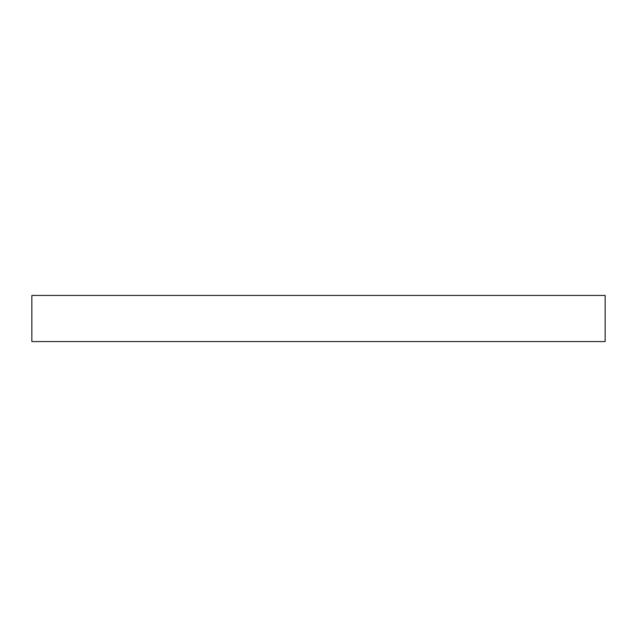 <?xml version="1.0" encoding="UTF-8"?>
<svg xmlns="http://www.w3.org/2000/svg" width="637" height="637" viewBox="0 0 637 637"><rect width="100%" height="100%" fill="white"/><g stroke="black" fill="none" stroke-linecap="round" stroke-linejoin="round"><path stroke-width="0.96" d="M605.15 295.433L31.85 295.433L31.85 341.567L605.15 341.567L605.15 295.433"/></g></svg>
